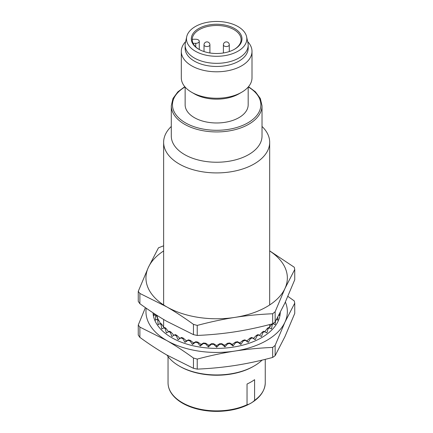 <?xml version="1.0" encoding="UTF-8"?>
<svg xmlns="http://www.w3.org/2000/svg" width="433" height="433" viewBox="0 0 433 433"><rect width="100%" height="100%" fill="white"/><g stroke="black" fill="none" stroke-linecap="round" stroke-linejoin="round"><path stroke-width="0.65" d="M262.1 360.11A53.021 30.613 180 0 1 254.144 365.982A53.021 30.613 180 0 1 231.579 373.711A53.021 30.613 180 0 1 179.159 365.982A53.021 30.613 180 0 1 167.041 355.136M254.144 365.982L253.31 366.464A51.846 29.931 180 0 1 231.249 374.02A51.846 29.931 180 0 1 179.993 366.464L179.159 365.982M262.019 126.452A53.021 30.613 180 0 1 269.678 142.3A53.021 30.613 180 0 1 231.579 171.679A53.021 30.613 180 0 1 163.631 142.3A53.021 30.613 180 0 1 171.289 126.452M229.425 161.179A45.362 26.191 180 0 1 171.289 136.049L171.289 105.744A45.362 26.191 180 0 0 229.425 130.874A45.362 26.191 180 0 0 262.019 105.744L262.019 136.049A45.362 26.191 180 0 1 229.425 161.179M241.273 42.331A25.336 14.625 180 0 1 234.567 49.221A25.336 14.625 180 0 1 223.785 52.913A25.336 14.625 180 0 1 198.736 49.221A25.336 14.625 180 0 1 209.518 24.843A25.336 14.625 180 0 1 241.273 42.331M199.056 49.4A24.448 14.116 180 0 1 192.203 39.598A24.448 14.116 180 0 1 209.767 26.056A24.448 14.116 180 0 1 241.1 39.598A24.448 14.116 180 0 1 240.412 42.932A24.448 14.116 180 0 1 234.248 49.4M248.174 87.082L248.174 104.781A31.517 18.197 180 0 1 225.528 122.241A31.517 18.197 180 0 1 185.135 104.781L185.135 87.082M247.644 41.568A35.349 20.411 180 0 1 252.001 51.386L252.001 77.843A35.349 20.411 180 0 1 241.646 92.272L238.94 93.837A31.517 18.197 180 0 1 225.528 98.432A31.517 18.197 0 0 1 194.363 93.837L191.657 92.272A35.349 20.411 180 0 1 181.303 77.843L181.303 51.386A35.349 20.411 180 0 1 185.66 41.568M246.588 36.708L247.925 42.862A31.517 18.197 180 0 1 248.174 45.135A31.517 18.197 180 0 1 225.528 62.596A31.517 18.197 180 0 1 185.135 45.135A31.517 18.197 180 0 1 185.378 42.862L186.72 36.708A30.169 17.417 180 0 1 208.159 22.164A30.169 17.417 180 0 1 246.588 36.708A30.169 17.417 180 0 1 225.144 55.592A30.169 17.417 180 0 1 186.72 36.708M248.174 45.135L248.174 48.258A31.517 18.197 180 0 1 225.528 65.719A31.517 18.197 180 0 1 185.135 48.258L185.135 45.135M252.001 51.386A35.349 20.411 180 0 1 226.605 70.969A35.349 20.411 180 0 1 181.303 51.386M241.646 92.272A35.349 20.411 180 0 1 226.605 97.425A35.349 20.411 180 0 1 191.657 92.272M247.037 404.725L247.037 384.039A48.604 28.064 180 0 0 254.593 379.676L254.593 400.363C252.093 402.744 249.576 404.2 247.037 404.725A48.604 28.064 180 0 1 230.334 409.748A48.604 28.064 180 0 1 168.047 382.821L168.047 356.575M195.738 46.91L195.738 43.327A3.534 2.041 0 0 0 199.272 41.287A3.534 2.041 0 0 0 195.738 39.246L192.458 39.246A24.448 14.116 0 0 0 192.247 40.442M195.738 43.327L193.069 43.327M278.928 315.094L279.453 315.44L279.339 314.315M276.243 319.24L277.834 320.133L277.802 317.194M272.958 323.57L275.171 324.663L275.442 321.459M273.25 323.635A62.552 36.112 180 0 1 272.238 324.826L271.507 328.95L269.294 327.77A62.552 36.112 180 0 1 268.016 328.874L266.907 332.928L264.428 331.57A62.552 36.112 180 0 1 262.918 332.566L261.44 336.528L258.75 334.974A62.552 36.112 180 0 1 257.029 335.846L255.21 339.678L252.352 337.919A62.552 36.112 180 0 1 250.447 338.649L248.326 342.335L245.343 340.354A62.552 36.112 180 0 1 243.286 340.939L240.894 344.452L237.841 342.238A62.552 36.112 180 0 1 235.671 342.665L233.046 345.989L229.977 343.548A62.552 36.112 180 0 1 227.731 343.802L224.922 346.925L221.885 344.251A62.552 36.112 180 0 1 219.596 344.338L216.652 347.234L213.707 344.338A62.552 36.112 180 0 1 211.418 344.251L208.387 346.925L205.578 343.802A62.552 36.112 180 0 1 203.326 343.548L200.257 345.989L197.637 342.665A62.552 36.112 180 0 1 195.462 342.238L192.414 344.452L190.022 340.939A62.552 36.112 180 0 1 187.96 340.354L184.983 342.335L182.861 338.649A62.552 36.112 180 0 1 180.951 337.919L178.093 339.678L176.28 335.846A62.552 36.112 180 0 1 174.553 334.974L171.863 336.528L170.386 332.566A62.552 36.112 180 0 1 168.875 331.57L166.402 332.928L165.287 328.874A62.552 36.112 180 0 1 164.015 327.77L161.796 328.95L161.065 324.826A62.552 36.112 180 0 1 160.053 323.635L158.132 324.663L157.796 320.496A62.552 36.112 180 0 1 157.06 319.24L155.469 320.133L155.534 315.955A62.552 36.112 180 0 1 155.09 314.656L153.85 315.44L154.056 313.487M280.292 312.474A63.656 36.751 180 0 1 240.331 345.745A63.656 36.751 180 0 1 171.641 337.616A63.656 36.751 180 0 1 153.028 312.81M271.864 323.987A61.567 35.544 180 0 1 271.383 324.539L269.039 328.127M269.294 327.77L268.433 327.483A61.567 35.544 180 0 1 267.231 328.523L264.644 331.927M264.428 331.57L263.648 331.223A61.567 35.544 180 0 1 262.219 332.165L259.427 335.364M258.75 334.974L258.052 334.568A61.567 35.544 180 0 1 256.423 335.391L253.478 338.373L255.21 339.678M174.553 334.974L175.251 334.568A61.567 35.544 180 0 0 176.881 335.391L179.825 338.373L181.557 337.464A61.567 35.544 180 0 0 183.354 338.157L186.406 340.912L188.458 339.856A61.567 35.544 180 0 0 190.396 340.408L193.502 342.931L195.84 341.713A61.567 35.544 180 0 0 197.892 342.113L200.993 344.403L203.58 342.996A61.567 35.544 180 0 0 205.707 343.239L208.755 345.29L211.548 343.683A61.567 35.544 180 0 0 213.707 343.764L216.652 345.594L219.596 343.764A61.567 35.544 180 0 0 221.761 343.683L224.548 345.29L227.601 343.239A61.567 35.544 180 0 0 229.723 342.996L232.31 344.403L235.411 342.113A61.567 35.544 180 0 0 237.463 341.713L239.801 342.931L242.908 340.408A61.567 35.544 180 0 0 244.851 339.856L246.897 340.912L249.949 338.157A61.567 35.544 180 0 0 251.752 337.464L253.478 338.373M145.407 307.636L138.257 325.042L139.881 327.11L139.881 337.383C149.131 344.1 158.056 349.945 166.662 354.919L193.443 368.304L197.231 369.116C210.265 368.559 222.838 367.346 234.951 365.484C247.064 363.601 259.638 360.922 272.671 357.447L275.139 355.666L275.139 345.393L284.941 322.19L294.743 303.154L294.743 313.422L284.941 336.625L275.139 355.666M139.881 337.383L138.257 335.072L138.257 325.042M287.896 296.378L294.256 300.913L294.743 303.154M197.231 369.116L197.231 359.092L193.443 358.031L193.443 368.304M197.231 359.092C210.265 355.617 222.838 352.938 234.951 351.055C247.064 349.193 259.638 347.98 272.671 347.423L275.139 345.393M272.671 357.447L272.671 347.423M146.208 308.193A70.698 40.816 0 0 0 166.662 340.49C175.273 345.469 184.198 351.32 193.443 358.031M285.369 302.028A70.698 40.816 0 0 1 284.941 322.19A70.698 40.816 0 0 1 234.951 351.055A70.698 40.816 0 0 1 166.662 340.49L139.881 327.11M157.996 319.094A60.063 34.678 180 0 1 156.935 315.343M168.875 331.57L169.66 331.223A61.567 35.544 180 0 0 171.089 332.165L173.877 335.364M164.015 327.77L164.87 327.483A61.567 35.544 180 0 0 166.072 328.523L168.659 331.927M160.053 323.635L160.968 323.419A61.567 35.544 180 0 0 161.926 324.539L164.264 328.127M157.06 319.24L158.018 319.094A61.567 35.544 180 0 0 158.711 320.274L160.486 323.532M156.151 314.845A61.567 35.544 180 0 0 156.492 315.809L157.942 319.105M271.383 324.539L272.238 324.826M267.231 328.523L268.016 328.874M262.219 332.165L262.918 332.566M256.423 335.391L257.029 335.846M251.752 337.464L252.352 337.919M249.949 338.157L250.447 338.649M244.851 339.856L245.343 340.354M242.908 340.408L243.286 340.939M237.463 341.713L237.841 342.238M235.411 342.113L235.671 342.665M229.723 342.996L229.977 343.548M227.601 343.239L227.731 343.802M221.761 343.683L221.885 344.251M219.596 343.764L219.596 344.338M213.707 343.764L213.707 344.338M211.548 343.683L211.418 344.251M156.492 315.809L155.534 315.955M155.777 314.602L155.09 314.656M203.58 342.996L203.326 343.548M205.707 343.239L205.578 343.802M158.711 320.274L157.796 320.496M195.84 341.713L195.462 342.238M197.892 342.113L197.637 342.665M161.926 324.539L161.065 324.826M190.396 340.408L190.022 340.939M188.458 339.856L187.96 340.354M166.072 328.523L165.287 328.874M183.354 338.157L182.861 338.649M181.557 337.464L180.951 337.919M171.089 332.165L170.386 332.566M176.881 335.391L176.28 335.846M179.825 338.373L178.093 339.678M186.406 340.912L184.983 342.335M193.502 342.931L192.414 344.452M200.993 344.403L200.257 345.989M208.755 345.29L208.387 346.925M216.652 345.594L216.652 347.234M224.548 345.29L224.922 346.925M232.31 344.403L233.046 345.989M239.801 342.931L240.894 344.452M246.897 340.912L248.326 342.335M138.257 291.371L138.257 301.395L139.881 303.706L139.881 293.439L138.257 291.371L148.362 267.394A70.698 40.816 0 0 0 166.662 306.818L139.881 293.439M163.631 245.787L158.473 247.817L148.362 267.394A70.698 40.816 0 0 1 163.631 250.956M269.678 250.875L294.256 267.237L294.743 269.478L294.743 279.75L284.941 302.948L275.139 321.99L275.139 311.717L284.941 288.519L294.743 269.478M139.881 303.706C149.131 310.423 158.056 316.274 166.662 321.248L193.443 334.628L197.231 335.445L197.231 325.421C210.265 321.946 222.838 319.267 234.951 317.384C247.064 315.516 259.638 314.309 272.671 313.752L275.139 311.717M197.231 325.421L193.443 324.36C184.198 317.643 175.273 311.798 166.662 306.818A70.698 40.816 0 0 0 234.951 317.384A70.698 40.816 0 0 0 284.941 288.519A70.698 40.816 0 0 0 269.678 250.956M193.443 334.628L193.443 324.36M272.671 313.752L272.671 323.776L275.139 321.99M197.231 335.445C210.265 334.888 222.838 333.675 234.951 331.813C247.064 329.93 259.638 327.251 272.671 323.776M248.277 86.963A44.188 25.509 180 0 1 229.095 129.261A44.188 25.509 180 0 1 178.786 117.928A44.188 25.509 180 0 1 185.032 86.963M168.047 382.821C168.096 388 170.288 392.796 174.623 397.218C179.792 402.36 186.959 406.192 196.127 408.73C207.169 411.642 218.524 412.151 230.199 410.257C248.97 407.139 264.769 397.164 265.256 382.821A48.604 28.064 180 0 1 254.593 400.363M229.284 51.559L229.284 44.832A2.944 1.7 180 0 1 229.181 45.27A2.944 1.7 180 0 1 224.256 46.033A2.944 1.7 180 0 1 223.39 44.832L223.39 52.978M209.913 52.978L209.913 44.832A2.944 1.7 180 0 1 208.094 46.401A2.944 1.7 180 0 1 204.885 46.033A2.944 1.7 180 0 1 204.019 44.832L204.019 51.559M184.799 86.692L177.86 91.856L172.967 98.502L171.289 105.744M248.504 86.692L255.416 91.823L260.33 98.486L262.019 105.744M163.631 327.175L163.631 319.467M163.631 304.951L163.631 142.3M269.678 327.175L269.678 324.555M269.678 304.951L269.678 142.3M265.256 382.821L265.256 359.341M209.913 44.832A2.944 2.944 0 0 0 204.295 43.592A2.944 2.944 0 0 0 204.019 44.832M229.284 44.832A2.944 2.944 0 0 0 227.812 42.282A2.944 2.944 0 0 0 223.39 44.832M199.272 41.287L199.272 49.519"/></g></svg>
